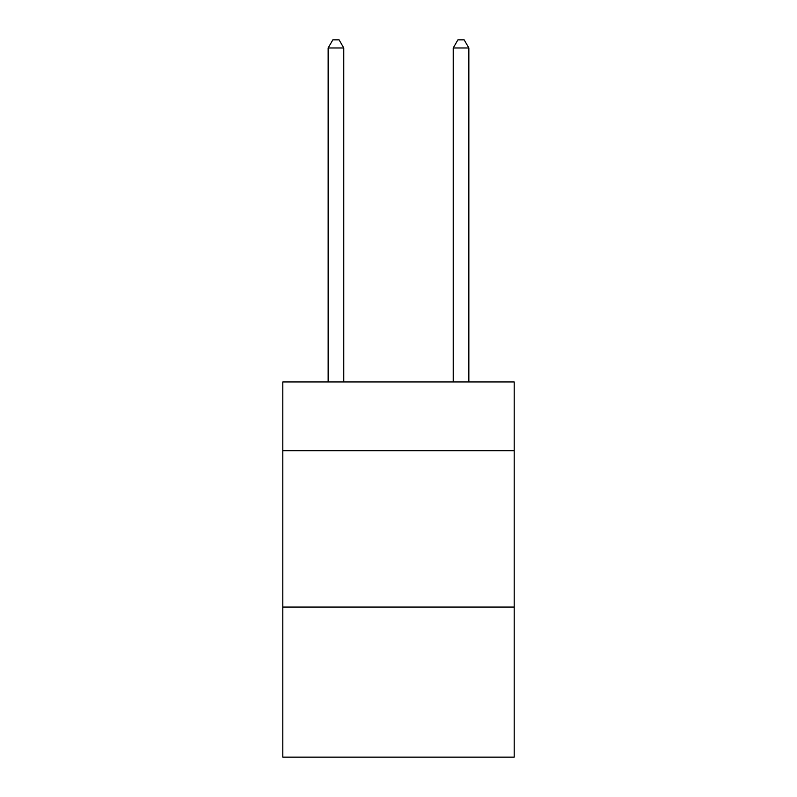 <?xml version="1.0" encoding="UTF-8"?>
<svg xmlns="http://www.w3.org/2000/svg" width="797" height="797" viewBox="0 0 797 797"><rect width="100%" height="100%" fill="white"/><g stroke="black" fill="none" stroke-linecap="round" stroke-linejoin="round"><path stroke-width="1.2" d="M514.195 450.713L514.195 381.932L282.805 381.932L282.805 450.713L514.195 450.713L514.195 757.15L282.805 757.15L282.805 450.713M514.195 607.065L282.805 607.065M343.776 381.932L343.776 47.979L328.145 47.979L328.145 381.932M328.145 47.979L332.837 39.85L339.094 39.85L343.776 47.979M468.855 381.932L468.855 47.979L453.224 47.979L453.224 381.932M453.224 47.979L457.906 39.85L464.163 39.85L468.855 47.979"/></g></svg>
